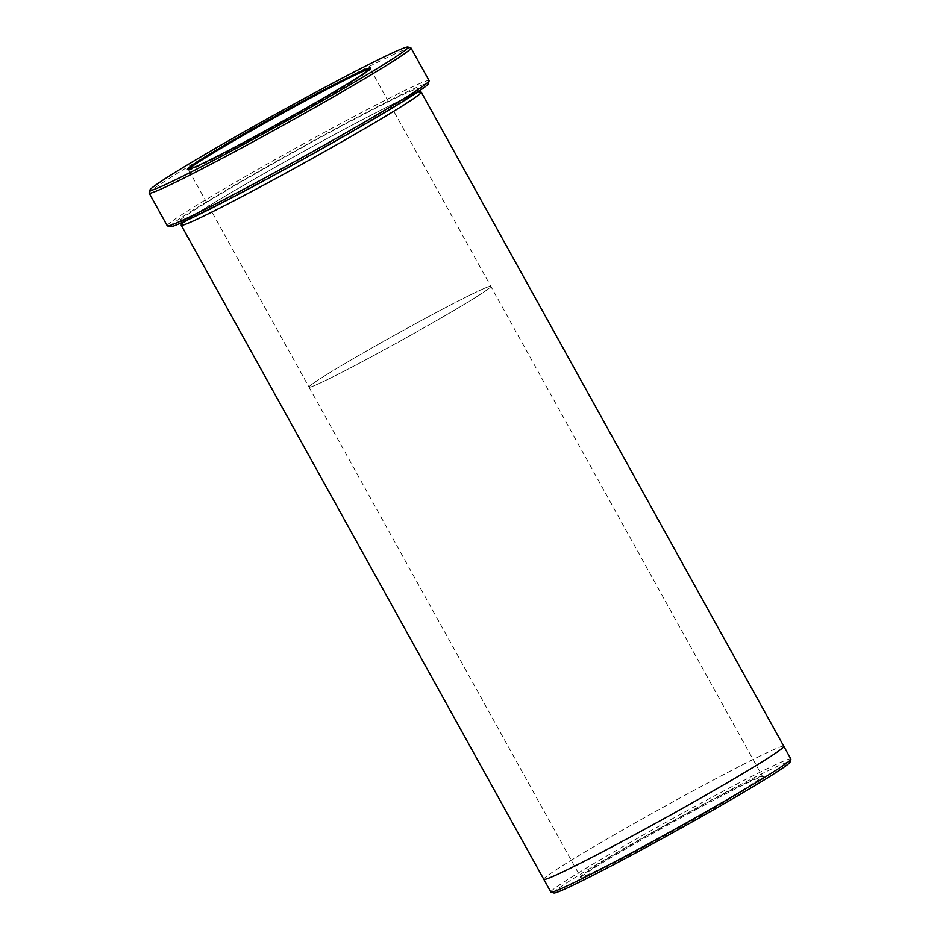 <?xml version="1.0" encoding="UTF-8"?>
<svg xmlns="http://www.w3.org/2000/svg" width="940" height="940" viewBox="0 0 940 940"><rect width="100%" height="100%" fill="white"/><g stroke="black" fill="none" stroke-linecap="round" stroke-linejoin="round"><path stroke-width="0.7" stroke-dasharray="4.7 3.53" d="M170.281 226.74A147.615 5.593 151 0 1 332.302 130.542A147.615 5.593 151 0 1 428.311 83.707M376.599 353.992A103.952 3.936 -29 0 0 490.833 286.348A103.952 3.936 -29 0 0 398.008 333.301A103.952 3.936 -29 0 0 308.99 387.151A103.952 3.936 -29 0 0 376.599 353.992A103.952 3.936 -29 0 0 490.833 286.348A103.952 3.936 -29 0 0 398.008 333.301A103.952 3.936 -29 0 0 309.002 387.151A103.952 3.936 -29 0 0 376.599 353.992M188.611 169.47A103.952 3.936 -29 0 0 188.529 169.823A103.952 3.936 -29 0 0 188.67 169.917A103.952 3.936 -29 0 0 256.138 136.676A103.952 3.936 -29 0 0 370.372 69.196A103.952 3.936 -29 0 0 370.372 69.031A103.952 3.936 -29 0 0 370.031 68.914M419.498 92.214A137.216 5.194 -29 0 0 298.685 154.125A137.216 5.194 -29 0 0 182.16 223.779M553.848 893A135.137 5.111 151 0 1 702.18 804.934A135.137 5.111 151 0 1 790.07 762.058M550.852 892.072A137.216 5.194 151 0 1 701.639 802.772A137.216 5.194 151 0 1 790.869 759.027M648.142 843.885A103.952 3.936 151 0 1 580.544 877.032A103.952 3.936 151 0 1 580.532 876.867A103.952 3.936 151 0 1 694.777 809.387A103.952 3.936 151 0 1 762.246 776.146A103.952 3.936 151 0 1 762.387 776.24A103.952 3.936 151 0 1 648.142 843.885M783.819 746.301L783.831 746.325A137.216 5.194 -29 0 0 661.29 808.283A137.216 5.194 -29 0 0 543.79 879.346A137.216 5.194 -29 0 0 633.031 835.59A137.216 5.194 -29 0 0 783.819 746.301A137.216 5.194 -29 0 0 661.29 808.283A137.216 5.194 -29 0 0 543.802 879.346L543.813 879.37M167.261 225.8A149.695 5.664 151 0 1 331.761 128.381A149.695 5.664 151 0 1 429.11 80.652M410.78 47.811A149.695 5.664 -29 0 0 277.312 115.561A149.695 5.664 -29 0 0 149.119 192.853M695.365 809.975A104.787 3.971 151 0 1 763.374 776.464A104.787 3.971 151 0 1 673.792 830.831A104.787 3.971 151 0 1 580.215 877.995A104.787 3.971 151 0 1 695.365 809.975M268.417 177.813A137.216 5.194 -29 0 0 415.069 89.382A137.216 5.194 -29 0 0 214.097 197.929A137.216 5.194 -29 0 0 268.417 177.813M188.529 169.823L309.002 387.151M370.372 69.031L762.387 776.24M418.488 91.486L418.347 89.688L409.018 96.667C387.139 111.39 323.666 148.026 268.441 177.801C233.989 196.366 208.504 209.444 191.971 217.023L180.633 221.452L182.078 222.522M182.054 224.025L191.701 216.834C206.835 206.859 231.405 192.195 265.397 172.819C299.308 153.561 331.62 135.877 362.335 119.744C391.863 104.317 410.463 95.293 418.147 92.672L419.769 92.261M308.99 387.151L580.544 877.032M370.372 69.196L370.701 68.068M188.67 169.917L187.542 169.588M580.532 876.867L580.215 877.995M762.246 776.146L763.374 776.464"/><path stroke-width="1.41" d="M255.551 136.089A104.787 3.971 -29 0 0 370.701 68.068A104.787 3.971 -29 0 0 277.124 115.232A104.787 3.971 -29 0 0 187.542 169.588A104.787 3.971 -29 0 0 255.551 136.089M245.939 143.186A147.615 5.593 -29 0 0 407.96 47A147.615 5.593 -29 0 0 276.337 113.811A147.615 5.593 -29 0 0 149.93 190.021A147.615 5.593 -29 0 0 245.939 143.186M410.98 47.94L429.11 80.652A149.695 5.664 151 0 1 429.122 80.887L428.311 83.707A147.615 5.593 151 0 1 301.904 159.929A147.615 5.593 151 0 1 170.281 226.74L167.461 225.929A149.695 5.664 151 0 1 167.261 225.8L149.131 193.088A149.695 5.664 -29 0 0 246.48 145.347A149.695 5.664 -29 0 0 410.98 47.94A149.695 5.664 -29 0 0 410.78 47.811L407.96 47M370.031 68.914A103.952 3.936 -29 0 0 277.547 115.984A103.952 3.936 -29 0 0 188.611 169.47M182.16 223.779A137.216 5.194 -29 0 0 181.197 225.201A137.216 5.194 -29 0 0 270.426 181.444A137.216 5.194 -29 0 0 421.226 92.155A137.216 5.194 -29 0 0 419.498 92.214M790.881 759.238L790.07 762.058A135.137 5.111 151 0 1 674.344 831.841A135.137 5.111 151 0 1 553.848 893L551.028 892.189A137.216 5.194 151 0 1 550.852 892.072L543.813 879.37A137.216 5.194 -29 0 0 633.031 835.59A137.216 5.194 -29 0 0 783.819 746.301L790.869 759.027A137.216 5.194 151 0 1 790.881 759.238A137.216 5.194 151 0 1 640.081 848.315A137.216 5.194 151 0 1 551.028 892.189M429.122 80.887A149.695 5.664 151 0 1 264.61 178.059A149.695 5.664 151 0 1 167.461 225.929M149.93 190.021L149.119 192.853A149.695 5.664 -29 0 0 149.131 193.088M182.078 222.522L182.054 224.025M419.769 92.261L418.488 91.486M181.197 225.201L543.79 879.346M421.226 92.155L783.819 746.301"/></g></svg>
